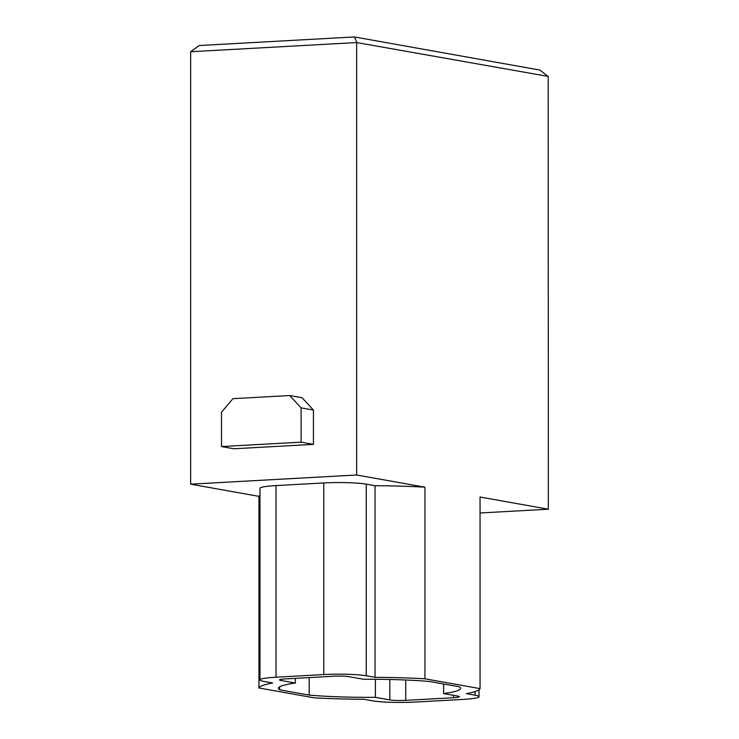 <?xml version="1.0" encoding="UTF-8"?>
<svg xmlns="http://www.w3.org/2000/svg" width="739" height="739" viewBox="0 0 739 739"><rect width="100%" height="100%" fill="white"/><g stroke="black" fill="none" stroke-linecap="round" stroke-linejoin="round"><path stroke-width="1.11" d="M548.19 76.422L356.641 42.557L356.641 474.992L424.953 487.186L424.953 678.808L480.045 688.637L480.045 497.024L548.347 509.208L548.19 76.422L539.784 70.039L354.406 36.95L199.216 45.532L190.653 51.739L190.653 484.174L258.955 496.359L258.955 687.981L314.047 697.81A110.601 10.983 0 0 0 363.957 699.279L372.752 700.849A31.232 3.104 0 0 0 415.216 702.05L462.974 699.408A31.232 3.104 0 0 0 479.02 696.701L479.02 689.838M548.347 509.208L480.045 512.986M356.808 42.262L354.406 36.95M356.641 42.557L190.653 51.739M480.045 688.637A110.601 10.983 0 0 1 466.291 693.625L475.075 695.196A31.232 3.104 0 0 1 479.02 696.701M258.955 687.981A110.601 10.983 0 0 1 272.709 682.993L263.925 681.423A31.232 3.104 0 0 1 259.98 679.917A31.232 3.104 0 0 1 276.026 677.21L323.784 674.568A31.232 3.104 0 0 1 366.248 675.769L375.042 677.34A110.601 10.983 0 0 1 424.953 678.808M405.729 680.009L405.729 700.36A11.713 1.164 180 0 1 389.804 699.907L375.403 697.339A91.082 9.044 180 0 1 309.216 695.094L309.216 677.589M405.729 700.36L453.478 697.718A11.713 1.164 180 0 0 459.501 696.701A11.713 1.164 180 0 0 458.023 696.138L443.622 693.57A91.082 9.044 180 0 0 460.582 688.305A91.082 9.044 180 0 0 459.298 686.799L429.784 681.524A91.082 9.044 180 0 0 363.597 679.28L349.196 676.712A11.713 1.164 180 0 0 333.271 676.259L285.522 678.901A11.713 1.164 180 0 0 279.499 679.917A11.713 1.164 180 0 0 280.977 680.48L295.378 683.048A91.082 9.044 180 0 0 278.418 688.305A91.082 9.044 180 0 0 279.702 689.82L309.216 695.094M259.98 495.158A110.601 10.983 180 0 0 258.955 496.359M375.042 677.34L375.042 485.717L366.248 484.156A31.232 3.104 180 0 0 323.784 482.946L276.026 485.588A31.232 3.104 180 0 0 259.98 488.303L259.98 679.917M424.953 487.186A110.601 10.983 180 0 0 375.042 485.717M190.653 484.174L356.641 474.992M313.438 444.37L233.857 448.767L221.515 446.568L301.106 442.162L313.438 444.37L313.438 410.062L302.075 397.739L289.734 395.541L232.887 398.681L221.515 412.251L221.515 446.568M289.734 395.541L301.106 407.854L313.438 410.062M301.106 442.162L301.106 407.854M375.403 679.28L375.403 697.339M279.702 686.799L279.702 689.82M295.378 683.048L295.378 678.356M443.622 693.57L443.622 684M475.075 695.196L475.075 691.584M276.026 485.588L276.026 677.21M323.784 674.568L323.784 482.946M366.248 484.156L366.248 675.769M389.804 699.907L389.804 679.492M280.977 679.353L280.977 680.48M453.478 697.718L453.478 695.325"/></g></svg>
